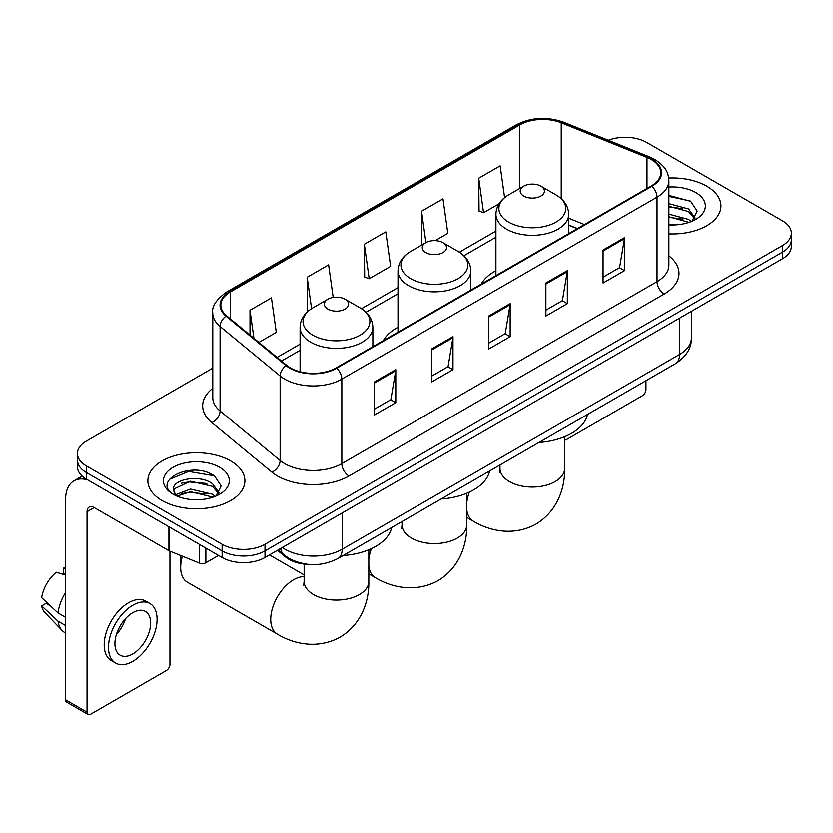 <?xml version="1.0" encoding="UTF-8"?>
<svg xmlns="http://www.w3.org/2000/svg" width="833" height="833" viewBox="0 0 833 833"><rect width="100%" height="100%" fill="white"/><g stroke="black" fill="none" stroke-linecap="round" stroke-linejoin="round"><path stroke-width="1.25" d="M398.007 327.244A53.572 30.925 0 0 0 383.305 340.655M495.927 270.715A53.572 30.925 0 0 0 481.214 284.126M577.259 228.679L568.7 225.212M309.428 564.472A30.321 17.503 180 0 1 285.573 557.017L277.451 550.321M212.779 368.134L86.33 441.136A30.321 17.503 0 0 0 77.448 453.516L77.448 466.719A30.321 17.503 0 0 0 86.33 479.1L222.13 557.506A30.321 17.503 0 0 0 265.009 557.506L782.468 258.751A30.321 17.503 0 0 0 791.35 246.37L791.35 239.769A30.321 17.503 0 0 1 782.468 252.149A30.321 17.503 0 0 0 791.35 239.769L791.35 233.167A30.321 17.503 0 0 0 782.468 220.787L646.668 142.381A30.321 17.503 0 0 0 608.329 140.225M77.448 453.516A30.321 17.503 0 0 0 86.33 465.897L222.13 544.293A30.321 17.503 0 0 0 265.009 544.293L265.009 550.905L782.468 252.149L265.009 550.905A30.321 17.503 0 0 1 222.13 550.905A30.321 17.503 0 0 0 265.009 550.905L265.009 557.506M86.33 465.897L86.33 472.498L222.13 550.905L86.33 472.498A30.321 17.503 0 0 1 77.448 460.118A30.321 17.503 0 0 0 86.33 472.498L86.33 479.1M706.707 186.123A48.512 28.01 0 0 0 668.701 178.002A48.512 28.01 0 0 1 706.707 186.123A48.512 28.01 0 0 1 720.92 205.928A48.512 28.01 0 0 0 706.707 186.123M230.699 460.941A48.512 28.01 0 0 0 177.835 454.87A48.512 28.01 0 0 0 147.878 480.756A48.512 28.01 0 0 0 162.091 500.56A48.512 28.01 0 0 0 214.966 506.631A48.512 28.01 0 0 0 244.912 480.756A48.512 28.01 0 0 0 230.699 460.941A48.512 28.01 0 0 0 177.835 454.87A48.512 28.01 0 0 0 147.878 480.756A48.512 28.01 0 0 0 162.091 500.56A48.512 28.01 0 0 0 214.966 506.631A48.512 28.01 0 0 0 244.912 480.756A48.512 28.01 0 0 0 230.699 460.941M651.312 159.509A32.341 18.67 180 0 1 660.788 172.712A32.341 18.67 180 0 1 651.312 185.915L336.126 367.894A32.341 18.67 180 0 1 286.76 365.395L226.711 315.884A32.341 18.67 180 0 1 220.86 305.18A32.341 18.67 180 0 1 230.335 291.977L519.823 124.846A32.341 18.67 180 0 1 561.244 122.753L647.002 157.416A32.341 18.67 180 0 1 651.312 159.509M651.885 159.176A33.153 19.138 0 0 0 647.46 157.031L561.702 122.368A33.153 19.138 0 0 0 519.251 124.513L229.762 291.644A33.153 19.138 0 0 0 226.045 316.155L286.094 365.666A33.153 19.138 0 0 0 336.699 368.217L651.885 186.248A33.153 19.138 0 0 0 651.885 159.176M374.361 382.045L374.361 415.063L395.8 402.683L395.8 369.665L374.361 382.045M374.361 409.201L390.875 399.663L395.717 370.768A8.091 4.665 -120 0 0 395.8 369.665M390.729 399.746L395.8 402.683M431.536 349.037L431.536 382.045L452.985 369.665L452.985 336.657L431.536 349.037M431.536 376.193L448.06 366.655L452.892 337.75A8.091 4.665 -120 0 0 452.985 336.657M447.915 366.739L452.985 369.665M603.071 250.004L603.071 283.012L624.511 270.631L624.511 237.624L603.071 250.004M603.071 277.16L619.585 267.622L624.427 238.717A8.091 4.665 -120 0 0 624.511 237.624M619.44 267.705L624.511 270.631M545.896 283.012L545.896 316.03L567.335 303.649L567.335 270.631L545.896 283.012M545.896 310.168L562.41 300.63L567.252 271.735A8.091 4.665 -120 0 0 567.335 270.631M562.265 300.713L567.335 303.649M488.721 316.019L488.721 349.037L510.16 336.657L510.16 303.649L488.721 316.019M488.721 343.175L505.235 333.648L510.077 304.743A8.091 4.665 -120 0 0 510.16 303.649M505.09 333.731L510.16 336.657M668.878 233.865A48.512 28.01 0 0 0 720.92 205.928A48.512 28.01 0 0 1 668.878 233.865M265.009 544.293L782.468 245.548A30.321 17.503 0 0 0 791.35 233.167M258.876 342.405L276.285 332.357L271.443 297.87L250.004 310.251L250.004 335.095M435.18 240.622L447.821 233.323L442.979 198.837L421.54 211.218L421.883 244.027M504.611 197.598L500.154 165.819L478.715 178.2L479.058 211.02M333.19 297.402L328.619 264.852L307.179 277.233L307.523 310.053M364.354 244.225L369.196 278.722L390.635 266.341L385.794 231.845L364.354 244.225L364.698 277.035M369.196 278.722L364.354 276.91M422.831 244.381L421.54 243.892M421.54 211.218L425.934 242.59M478.715 178.2L483.556 212.696L499.061 203.741M483.556 212.696L478.715 210.884M308.897 310.563L307.179 309.918M307.179 277.233L311.584 308.647M250.004 310.251L253.94 338.344M668.878 224.598L674.543 224.92M668.878 214.123L688.558 219.402L691.223 221.547M668.878 216.736L689.037 222.359M668.878 203.637L688.558 208.927L695.118 217.986M668.878 206.261L688.558 211.54L694.597 218.673M668.878 224.848A32.956 19.024 0 0 0 695.701 219.381A32.956 19.024 0 0 0 695.701 192.475A32.956 19.024 0 0 0 668.878 187.019M692.004 221.224L697.169 211.093L690.64 201.253L668.878 195.359M668.878 196.369L690.193 200.951M668.878 206.855L682.893 208.656M668.878 217.34L682.893 219.141M564.659 439.949A5.05 2.915 120 0 0 566.627 439.491L642.378 395.748A5.05 2.915 120 0 0 645.96 389.563L645.96 380.712M523.738 196.026A12.131 7.008 0 0 0 540.888 196.026A12.131 7.008 0 0 0 540.898 186.123L555.955 194.818A33.424 19.294 0 0 1 555.955 222.109A33.424 19.294 0 0 1 508.682 222.109A33.424 19.294 0 0 1 508.682 194.818C500.446 199.712 496.197 206.199 495.927 214.3A36.392 21.012 0 0 0 506.589 229.158A36.392 21.012 0 0 0 546.24 233.709A36.392 21.012 0 0 0 568.7 214.3C568.439 206.199 564.18 199.712 555.955 194.818L540.898 186.123A12.131 7.008 0 0 0 523.738 186.123A12.131 7.008 0 0 0 523.738 196.026M539.003 442.469A55.592 32.091 0 0 0 587.504 414.459M425.819 252.555A12.131 7.008 0 0 0 442.979 252.555A12.131 7.008 0 0 0 442.979 242.653L458.035 251.347A33.424 19.294 0 0 1 458.035 278.649A33.424 19.294 0 0 1 410.763 278.649A33.424 19.294 0 0 1 410.763 251.347C402.526 256.241 398.278 262.739 398.007 270.829A36.392 21.012 0 0 0 408.67 285.688A36.392 21.012 0 0 0 448.321 290.238A36.392 21.012 0 0 0 470.791 270.829C470.52 262.739 466.272 256.241 458.035 251.347L442.979 242.653A12.131 7.008 0 0 0 425.819 242.653A12.131 7.008 0 0 0 425.819 252.555M441.084 498.998A55.592 32.091 0 0 0 489.585 470.989M182.437 556.236A32.341 18.67 120 0 0 180.678 567.408L180.678 559.151A22.241 12.839 -60 0 1 180.948 555.632M180.678 567.408A32.341 18.67 120 0 0 187.373 582.215L277.431 634.205A32.341 18.67 -60 0 1 272.474 608.288A32.341 18.67 -60 0 1 293.601 579.789A32.341 18.67 -60 0 1 304.139 576.675M327.91 309.095A12.131 7.008 0 0 0 345.06 309.095A12.131 7.008 0 0 0 345.06 299.193L360.116 307.887A33.424 19.294 0 0 1 360.116 335.178A33.424 19.294 0 0 1 312.844 335.178A33.424 19.294 0 0 1 312.844 307.887C304.618 312.771 300.359 319.268 300.099 327.369A36.392 21.012 0 0 0 310.751 342.217A36.392 21.012 0 0 0 350.412 346.778A36.392 21.012 0 0 0 372.872 327.369C372.601 319.268 368.353 312.771 360.116 307.887L345.06 299.193A12.131 7.008 0 0 0 327.91 299.193A12.131 7.008 0 0 0 327.91 309.095M343.165 555.528A55.592 32.091 0 0 0 391.677 527.528M205.866 548.114L205.866 562.764L218.558 555.434M87.84 479.975A40.432 23.345 -120 0 0 73.981 480.808A40.432 23.345 -120 0 0 65.599 499.321L65.599 699.866L87.048 712.246L87.048 511.701A10.111 5.831 60 0 1 89.141 507.068A10.111 5.831 60 0 1 94.191 507.568L168.922 550.717L168.922 526.789M87.048 712.246A5.05 2.915 120 0 0 88.09 714.558L66.65 702.177A5.05 2.915 -60 0 1 65.599 699.866M88.09 714.558A5.05 2.915 120 0 0 90.62 714.308L166.381 670.565A5.05 2.915 120 0 0 169.953 664.38L169.953 551.186M205.866 562.764A5.05 2.915 180 0 1 199.399 563.087L169.599 551.05A5.05 2.915 180 0 1 168.922 550.717M132.791 653.978A25.271 14.588 120 0 0 149.294 631.716A25.271 14.588 120 0 0 145.421 611.464A25.271 14.588 120 0 0 132.791 612.713A25.271 14.588 120 0 0 116.276 634.985A25.271 14.588 120 0 0 120.15 655.227A25.271 14.588 120 0 0 132.791 653.978M116.464 634.392A25.271 14.588 120 0 0 125.533 618.69M65.599 568.783L63.464 568.137L63.464 573.219L65.599 574.447M149.971 603.581L145.681 601.114A34.361 19.846 120 0 0 128.501 602.811A34.361 19.846 120 0 0 106.051 633.101A34.361 19.846 120 0 0 111.32 660.631L115.6 663.11A34.361 19.846 120 0 0 132.791 661.412A34.361 19.846 120 0 0 155.24 631.122A34.361 19.846 120 0 0 149.971 603.581A34.361 19.846 120 0 0 132.791 605.289A34.361 19.846 120 0 0 110.341 635.569A34.361 19.846 120 0 0 115.6 663.11M65.599 592.419A33.351 19.253 120 0 0 58.018 612.973L41.65 597.657A26.281 15.171 120 0 1 56.311 572.261L65.599 575.082M65.599 617.357L58.018 612.973M50.501 605.945L46.044 603.373L41.65 605.914L58.018 621.22L65.599 625.604M58.018 621.22A33.351 19.253 120 0 0 62.131 630.539A33.351 19.253 120 0 0 64.651 632.528L65.599 633.08M65.599 567.544A26.281 15.171 120 0 0 63.464 568.137M41.65 605.914A26.281 15.171 120 0 0 44.753 612.453L62.131 630.539M190.924 499.508L198.535 499.738M175.773 494.677L190.486 489.065L212.55 494.219L215.216 496.364M177.127 496.083L190.486 491.689L213.029 497.176M176.002 495.697L173.639 490.158A22.845 13.193 0 0 0 177.325 496.27M219.11 492.803L212.55 483.744C198.837 473.508 170.63 479.829 173.639 490.158L173.556 489.148M173.701 490.481L174.336 488.784L190.486 481.203L212.55 486.368L218.59 493.49M215.997 496.041L221.162 485.91L214.633 476.07C191.517 459.452 150.429 481.349 174.159 494.771L174.274 494.844M219.693 467.303A32.956 19.024 0 0 0 173.097 467.303A32.956 19.024 0 0 0 173.097 494.198A32.956 19.024 0 0 0 219.693 494.198A32.956 19.024 0 0 0 219.693 467.303M169.338 479.371L188.685 471.436L214.185 475.768M181.427 483.234L188.685 481.911L206.896 483.473M181.427 493.709L188.685 492.397L206.896 493.959M285.573 556.111L285.573 557.017M282.304 547.52A40.432 23.345 0 0 0 285.021 549.249A40.432 23.345 0 0 0 342.196 549.249L679.551 354.483A40.432 23.345 0 0 0 691.39 337.979C691.682 348.007 686.34 356.597 675.365 363.74L338.011 558.506A20.211 11.672 60 0 0 342.196 549.249L342.196 512.941M679.551 318.175L679.551 354.483A20.211 11.672 60 0 1 675.365 363.74M280.669 548.458A20.211 13.526 129.5 0 0 284.188 555.038L278.055 549.978M782.468 258.751L782.468 245.548M222.13 557.506L222.13 544.293M668.878 255.887A50.542 29.176 180 0 1 664.182 294.028L348.985 476.007A10.111 5.831 60 0 1 341.842 463.627L657.039 281.648A40.432 23.345 0 0 0 668.878 265.144L668.878 180.636A40.432 23.345 180 0 1 657.039 197.14A10.111 5.831 -120 0 0 651.885 186.248M348.985 476.007A50.542 29.176 180 0 1 277.514 476.007A50.542 29.176 180 0 1 271.86 472.113L211.811 422.602A50.542 29.176 180 0 1 212.779 388.355M284.667 463.627A40.432 23.345 0 0 0 341.842 463.627L341.842 379.119A40.432 23.345 180 0 1 280.138 375.995L220.089 326.484A40.432 23.345 180 0 1 212.779 313.104L212.779 397.612A40.432 23.345 0 0 0 220.089 411.002L280.138 460.514A40.432 23.345 0 0 0 284.667 463.627M668.878 180.636C668.222 173.691 667.577 167.912 654.946 159.499L649.625 156.927A10.111 4.738 112 0 0 647.46 157.031M649.625 156.927L563.868 122.253C547.125 116.328 531.235 117.193 516.2 124.835A10.111 5.831 60 0 1 519.251 124.513M229.762 291.644A10.111 5.831 -120 0 0 226.711 291.966C216.216 299.505 211.572 306.554 212.779 313.104M226.045 316.155A10.111 6.758 129.5 0 0 220.089 326.484L220.089 411.002A10.111 6.758 -50.5 0 1 211.811 422.602M563.868 122.253A10.111 4.738 112 0 0 561.702 122.368M286.094 365.666A10.111 6.758 129.5 0 0 280.138 375.995L280.138 460.514A10.111 6.758 -50.5 0 1 271.86 472.113M336.699 368.217A10.111 5.831 60 0 1 341.842 379.119L657.039 197.14L657.039 281.648A10.111 5.831 60 0 0 664.182 294.028M230.335 291.977L230.335 318.872M647.002 157.416L647.002 188.414M561.244 122.753L561.244 198.639M584.412 224.546L568.7 218.194M519.823 124.846L519.823 188.383M495.927 231.064L459.379 252.17M398.007 287.604L361.46 308.699M300.099 344.133L277.077 357.419M488.721 317.071L510.077 304.743M545.896 284.063L567.252 271.735M603.071 251.045L624.427 238.717M431.536 350.079L452.892 337.75M374.361 383.097L395.717 370.768M564.659 436.711L564.659 468.375A32.341 18.67 180 0 1 555.184 481.578A32.341 18.67 180 0 1 509.442 481.578A32.341 18.67 180 0 1 499.967 468.375L499.55 472.186M564.659 468.375C565.097 487.076 557.995 510.816 535.931 524.144C513.357 536.587 489.242 530.871 473.259 521.146A32.341 18.67 -60 0 1 466.74 509.557M466.74 502.903A32.341 18.67 -60 0 1 469.343 492.095M466.74 493.24L466.74 524.905A32.341 18.67 180 0 1 457.275 538.108A32.341 18.67 180 0 1 411.533 538.108A32.341 18.67 180 0 1 402.058 524.905L401.631 528.716M466.74 524.905C467.178 543.605 460.076 567.346 438.012 580.684C415.438 593.117 391.323 587.4 375.339 577.675A32.341 18.67 -60 0 1 368.832 566.086M368.832 559.443A32.341 18.67 -60 0 1 371.435 548.624M368.832 549.77L368.832 581.434A32.341 18.67 180 0 1 359.356 594.637A32.341 18.67 180 0 1 313.614 594.637A32.341 18.67 180 0 1 304.139 581.434L303.712 585.255M87.048 511.701L94.191 507.578M169.599 527.174L169.599 551.05M199.399 563.087L199.399 544.376M338.011 558.506C321.746 566.679 305.482 566.679 289.207 558.506L284.188 555.038M691.39 337.979L691.39 311.334M516.2 124.835L226.711 291.966M495.927 237.218L463.908 255.71M398.007 293.747L365.989 312.24M300.099 350.287L281.471 361.033M577.477 228.544L568.7 225.004M473.259 521.146L466.74 517.387M568.7 233.615L568.7 214.3M495.927 275.629L495.927 214.3M523.738 186.123L508.682 194.818M499.967 465.001L499.967 468.375M375.339 577.675L368.832 573.916M470.791 290.144L470.791 270.829M398.007 332.159L398.007 270.829M425.819 242.653L410.763 251.347M402.058 521.531L402.058 524.905M368.832 581.434C369.258 600.135 362.157 623.875 340.093 637.214C317.529 649.646 293.403 643.94 277.431 634.205M372.872 346.674L372.872 327.369M300.099 371.747L300.099 327.369M327.91 299.193L312.844 307.887M304.139 574.937L269.476 554.924M304.139 564.108L304.139 581.434M73.981 480.808L82.155 476.091"/></g></svg>
